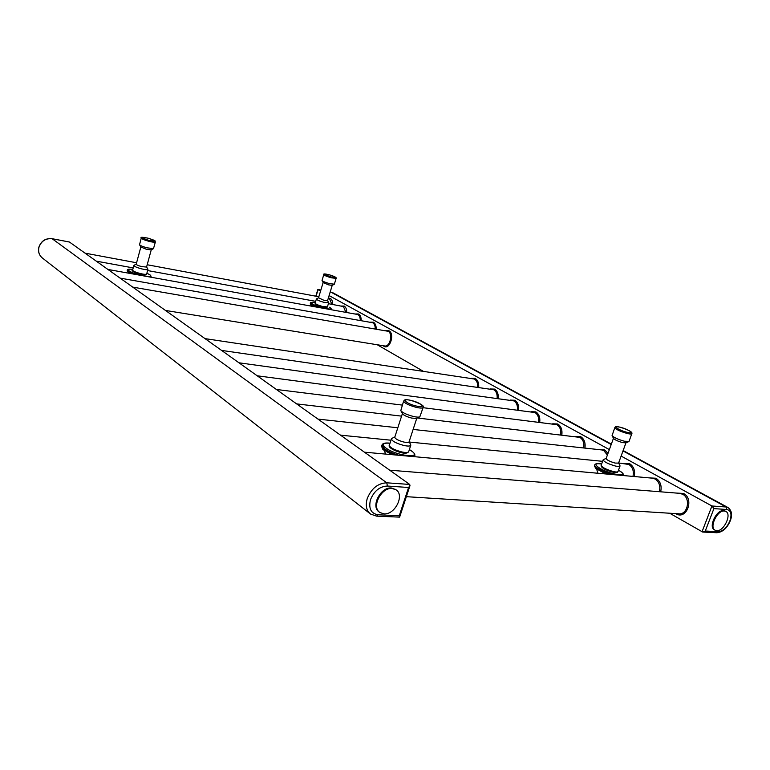 <?xml version="1.0" encoding="UTF-8"?>
<svg xmlns="http://www.w3.org/2000/svg" width="770" height="770" viewBox="0 0 770 770"><rect width="100%" height="100%" fill="white"/><g stroke="black" fill="none" stroke-linecap="round" stroke-linejoin="round"><path stroke-width="1.16" d="M705.272 531.031L718.323 531.675C722.991 531.233 726.832 527.691 729.845 521.049C732.02 514.341 731.038 510.491 726.909 509.509L713.906 508.614L705.272 531.031L702.692 532.041L669.698 513.234M423.009 371.111L377.252 344.748M713.906 508.614L711.942 505.986L621.13 456.071M609.359 449.603L329.098 295.584M320.609 290.916L317.817 289.568L315.815 296.19M409.707 484.445L69.454 242.04L52.158 238.738L386.761 482.809L409.707 484.445L409.977 485.668L408.572 487.497L387.416 486.034C379.745 486.399 374.105 490.962 370.495 499.711C368.435 508.518 370.957 513.532 378.07 514.755L399.255 515.804L399.62 517.132L376.646 516.141M716.735 530.674C723.906 531.55 732.126 514.023 725.754 511.386L724.349 511.01C717.226 509.99 708.891 527.614 715.215 530.27L716.735 530.674M725.196 511.078L723.607 510.606C716.485 509.576 708.15 527.19 714.483 529.856L715.032 530.174M392.209 488.526L395.972 489.768C404.953 495.014 394.923 515.043 383.941 513.86L379.88 512.502C371.053 507.141 381.342 487.102 392.209 488.526M379.456 512.185L379.196 511.983C370.38 506.622 380.659 486.601 391.526 488.016L395.713 489.585M614.826 427.581L612.073 435.579C613.882 437.533 617.992 439.42 624.403 441.229L629.023 441.393L631.833 433.693C631.525 434.213 629.995 434.145 627.223 433.491C619.966 431.373 615.836 429.41 614.826 427.581C616.183 427.158 613.19 426.003 620.1 427.196C628.869 430.007 632.786 432.172 631.833 433.693M613.459 438.303L606.115 458.554C606.818 460.036 609.821 461.538 615.134 463.078L618.56 463.107L625.962 442.817M612.112 435.647L613.526 438.428C614.864 439.882 617.887 441.268 622.593 442.596L625.827 442.875L628.715 441.643M603.507 459.546L603.141 459.863C604.075 461.885 608.146 463.935 615.365 466.014C618.127 466.639 619.677 466.649 620.014 466.052L619.927 465.571M403.634 401.064L400.795 410.603C402.527 412.72 406.685 414.664 413.269 416.435C416.56 417.186 418.755 417.311 419.833 416.83L423.144 407.445C422.634 408.312 420.324 408.283 416.224 407.369C408.543 405.213 404.346 403.114 403.634 401.064C404.548 400.612 403.403 398.668 411.151 400.429C420.709 403.692 424.713 406.031 423.144 407.445M402.412 413.577L394.76 437.225C395.231 438.9 398.273 440.517 403.904 442.067C406.916 442.702 408.629 442.663 409.043 441.932L416.762 418.283M400.852 410.708L402.527 413.788C403.817 415.367 406.868 416.801 411.709 418.091L416.541 418.38L419.717 416.888M391.997 438.322L391.41 438.871C392.036 441.162 396.165 443.356 403.807 445.455C407.898 446.321 410.227 446.253 410.785 445.253L410.622 444.454M141.256 238.046L139.534 244.745C140.342 245.64 142.835 246.66 147.012 247.815L153.49 248.643L155.367 242.001C154.895 242.492 152.701 242.252 148.783 241.27C144.115 239.961 141.613 238.883 141.256 238.046C140.159 236.996 142.44 237.044 148.1 238.18C158.052 241.395 154.308 240.817 155.367 242.001M136.309 264.062L136.203 264.187C136.444 264.87 138.273 265.689 141.699 266.632L146.57 267.046L151.247 249.846M139.553 244.783L140.9 247.026L146.396 249.287L151.17 249.884L153.451 248.662M134.047 265.275L133.865 265.467C134.192 266.401 136.675 267.517 141.324 268.807C145.222 269.741 147.426 269.923 147.927 269.346L147.869 269.086M323.775 274.611L322.033 280.54C322.9 281.416 325.392 282.446 329.522 283.62L334.353 284.178L336.115 278.384L331.293 277.797C326.74 276.488 324.237 275.419 323.775 274.611C323.053 273.706 324.767 273.735 328.925 274.678C322.803 273.61 323.602 274.38 331.35 277.017C337.462 278.076 336.663 277.306 328.944 274.688C334.459 276.324 336.846 277.556 336.115 278.384M318.568 297.807L323.987 300.329L327.548 300.666L332.226 285.333M322.053 280.559L323.169 282.609L328.675 284.881L332.168 285.362L334.228 284.284M316.528 298.866L316.393 299.01C316.826 299.915 319.309 301.012 323.843 302.312L328.646 302.562M659.322 491.712C660.612 486.082 659.216 481.856 655.116 479.017L652.209 478.151L364.403 452.173M649.457 477.91L655.992 478.237C660.39 481.25 661.95 485.774 660.67 491.818M406.358 496.679L678.601 513.792C687.639 515.178 691.123 498.334 682.634 494.244L679.438 493.31L389.697 470.191M676.532 493.079L683.519 493.435C694.656 498.979 686.465 520.453 675.848 513.706L675.685 513.609M345.807 312.206L343.478 306.575L328.405 303.669M341.37 306.046L344.19 306.046C345.884 307.124 346.721 309.232 346.721 312.37M331.832 304.304L329.599 298.895L328.213 298.5M328.328 298.115L330.301 298.375C331.909 299.405 332.727 301.436 332.736 304.468M360.264 320.397C360.244 317.5 359.436 315.536 357.848 314.526L107.935 269.452M355.625 313.977L358.57 313.987C360.341 315.123 361.217 317.317 361.197 320.561M375.24 328.886C375.24 325.874 374.403 323.824 372.728 322.755L120.082 278.105M370.38 322.178L373.45 322.207C375.317 323.41 376.232 325.691 376.193 329.05M165.473 310.445L384.586 345.942C389.928 347.357 393.258 333.67 388.147 331.293L132.738 287.123M385.664 330.686L388.879 330.734C395.087 333.708 389.841 350.167 383.951 346.308L383.152 345.701M632.969 476.418C634.028 471.067 632.661 467.092 628.869 464.493L618.618 462.934M623.613 463.434L629.735 463.733C633.806 466.505 635.317 470.768 634.268 476.534M607.395 455.041L603.815 450.623L601.716 449.921L413.124 429.439M598.925 449.622L604.671 449.892L607.992 453.395M583.708 447.967C584.411 443.106 583.131 439.574 579.868 437.379L417.388 417.985M575.306 436.417L580.715 436.667C584.247 439.025 585.652 442.837 584.931 448.101M560.666 434.704C561.234 430.074 560.002 426.734 556.96 424.703L423.067 407.686M552.696 423.789L557.788 424C561.089 426.205 562.447 429.814 561.85 434.848M538.596 422.037C539.048 417.61 537.864 414.453 535.015 412.566L257.19 375.789M531.031 411.69L535.843 411.883C538.933 413.933 540.242 417.359 539.751 422.181M517.43 409.909C517.796 405.675 516.651 402.681 513.994 400.929L238.941 362.786M510.25 400.092L514.803 400.265C517.71 402.181 518.961 405.444 518.557 410.054M497.131 398.292C497.42 394.25 496.313 391.401 493.82 389.764L221.567 350.408M490.307 388.966L494.619 389.119C497.353 390.91 498.556 394.019 498.228 398.436M477.631 387.146C477.862 383.277 476.803 380.582 474.455 379.052L205.013 338.617M471.144 378.291L475.244 378.417C477.814 380.101 478.969 383.065 478.709 387.31M701.999 531.849L711.942 505.986L726.091 506.997L623.007 450.922M320.869 290.059L318.077 289.52L316.047 296.238M611.216 444.502L330.494 291.897M726.909 509.509L726.091 506.997L728.122 507.603M332.65 292.639L611.351 444.126M399.255 515.804L408.572 487.497M378.07 514.755L376.578 516.141L370.582 514.071C366.395 510.664 365.288 505.486 367.242 498.556C371.409 488.469 377.906 483.214 386.761 482.809L387.416 486.034M51.946 238.7L52.158 238.738C45.623 238.161 41.205 241.058 38.923 247.411C37.999 251.867 39.222 255.447 42.591 258.171L370.033 513.648M702.798 532.051L716.812 532.734L718.323 531.675M608.541 474.214L598.55 469.7C595.566 467.91 594.209 466.553 594.45 465.619L595.653 468.391L605.894 473.974M594.45 465.619L594.71 464.907C594.459 465.84 595.826 467.197 598.81 468.988L611.948 474.522M601.63 464.031C594.729 463.068 594.103 464.464 599.753 468.208C611.678 475.427 631.564 477.544 618.647 470.326L618.483 470.229M623.257 475.427L623.257 475.427C624.412 474.782 622.92 473.088 618.791 470.364L618.493 470.2M627.117 432.326C636.039 434.578 628.647 429.227 620.177 427.235C611.313 424.963 618.464 430.276 627.117 432.326M613.344 471.548C616.115 472.154 617.665 472.164 618.002 471.548C616.424 472.068 619.33 473.232 612.737 472.116C608.406 471.019 600.658 468.189 601.149 465.34C602.073 467.4 606.134 469.469 613.344 471.548M612.641 472.058C606.038 470.152 602.419 468.275 601.755 466.456M394.914 454.926L384.49 449.776L381.708 445.917C382.084 448.371 382.777 449.738 383.768 450.017L392.094 454.675M381.708 445.917L381.968 445.089L384.759 448.939C388.205 451.345 392.892 453.463 398.802 455.282M389.995 443.241C382.806 442.721 381.448 444.319 385.934 448.044C396.752 456.177 423.519 458.968 411.247 450.816L409.351 449.613M414.106 456.658L414.751 455.898C415.319 454.55 414.241 452.895 411.517 450.912L409.37 449.565M416.252 406.021C427.196 408.716 421.739 402.874 411.219 400.477C400.381 397.753 405.463 403.547 416.252 406.021M401.699 451.923C405.79 452.779 408.119 452.693 408.687 451.663C407.455 453.366 404.953 453.674 401.18 452.606C395.01 451.287 387.801 447.351 389.331 445.291C389.947 447.62 394.067 449.824 401.699 451.923M401.093 452.548C394.538 450.768 390.842 448.833 390.005 446.735M130.89 273.581L127.156 270.847L128.985 273.235M127.156 270.847L127.32 270.241L128.157 271.396L134.009 274.139M132.825 269.346C128.59 268.874 127.329 269.365 129.042 270.809C133.98 274.697 155.867 278.788 149.746 274.726L146.877 273.206L149.977 274.823L151.141 276.776L150.747 277.152M148.928 240.413C156.743 241.799 156.474 241.058 148.109 238.19C140.275 236.785 140.544 237.526 148.928 240.413M139.822 274.072C133.335 271.81 130.929 270.501 132.604 270.135C132.921 271.088 135.405 272.205 140.053 273.494C143.952 274.418 146.156 274.592 146.666 273.995C147.012 275.102 144.731 275.131 139.822 274.072C135.251 272.772 133.056 271.733 133.249 270.925M145.713 274.341C145.655 275.063 143.701 274.967 139.842 274.062M314.815 306.643L310.31 303.688L310.916 305.093L312.774 306.267M310.31 303.688L310.474 303.149L311.908 304.602L317.808 307.172M310.474 303.149C309.887 302.379 311.494 302.186 315.315 302.562C311.157 301.984 310.272 302.475 312.668 304.073C318.761 307.846 336.432 311.167 329.416 307.249L329.56 307.297C331.235 308.549 331.812 309.28 331.293 309.492L331.293 309.492M322.264 306.98C317.49 305.661 315.113 304.391 315.132 303.159C315.565 304.083 318.039 305.19 322.572 306.479L327.414 306.912C326.316 307.278 328.877 308.289 322.264 306.98C317.654 305.632 315.488 304.593 315.729 303.861M96.279 261.146L133.21 267.912M147.599 270.549L315.681 301.339M85.066 253.157L136.588 262.772M147.195 264.745L318.838 296.758M340.542 435.166L390.977 440.209M409.303 442.038L602.602 461.336M317.991 419.101L397.82 427.774M296.642 403.894L401.584 416.137M276.401 389.476L402.325 405.107M716.889 532.734C722.655 532.128 727.092 528.201 730.21 520.953C732.588 514.918 731.808 510.423 727.881 507.478L623.142 450.546M399.62 517.132L409.977 485.668M317.972 289.481L320.878 290.04M42.157 257.834C39.039 255.034 37.932 251.52 38.837 247.286C41.08 240.981 45.497 238.113 52.062 238.69L69.348 241.992M725.754 511.386L725.013 510.982M395.972 489.768L395.28 489.268M594.71 464.907C595.479 463.463 597.79 463.155 601.639 464.002M597.886 473.252C597.116 470.133 596.461 468.593 595.922 468.632M618.608 462.972L619.966 465.648M618.002 471.548L620.014 466.052M601.149 465.34L603.141 459.863M606.163 458.419L603.43 459.584M381.968 445.089C382.642 443.26 385.318 442.625 390.015 443.183M414.491 456.697L414.751 455.898M385.78 454.098L383.989 450.2M409.111 441.701L410.689 444.579M408.687 451.663L410.785 445.253M389.331 445.291L391.41 438.871M394.827 436.994L391.872 438.38M127.32 270.241C127.05 269.211 128.888 268.903 132.825 269.327M146.589 266.969L147.888 269.125M146.666 273.995L147.927 269.346M132.604 270.135L133.865 265.467M136.223 264.11L134.009 265.303M136.203 264.187L140.852 246.958M311.84 306.104L311.061 305.218M327.568 300.608L328.655 302.591M327.414 306.912L328.684 302.754M315.132 303.159L316.393 299.01M318.511 297.846L316.499 298.885M318.491 297.903L323.14 282.552"/></g></svg>
